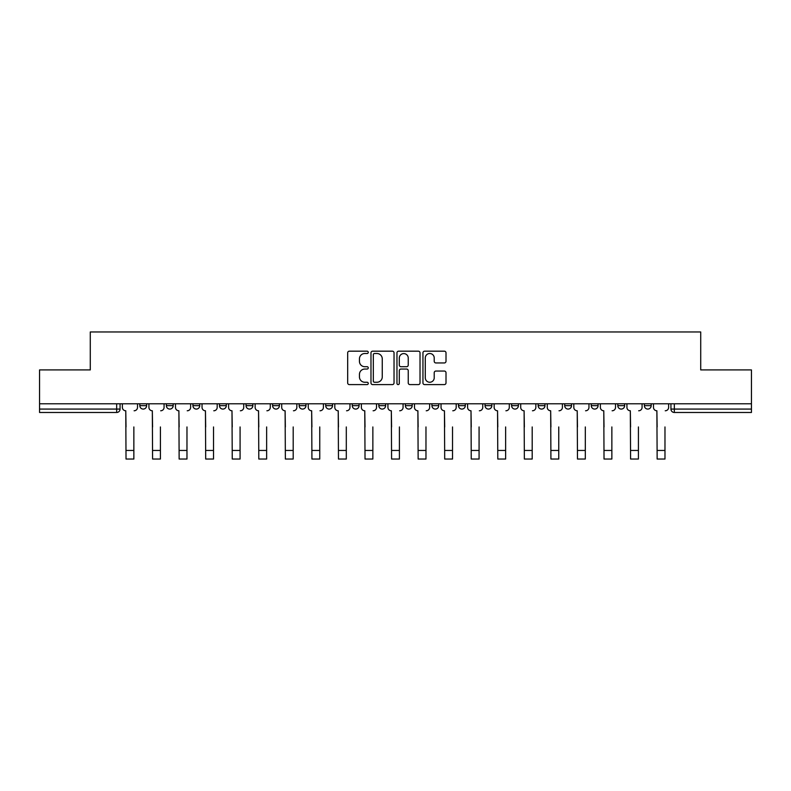 <?xml version="1.0" encoding="UTF-8"?>
<svg xmlns="http://www.w3.org/2000/svg" width="791" height="791" viewBox="0 0 791 791"><rect width="100%" height="100%" fill="white"/><g stroke="black" fill="none" stroke-linecap="round" stroke-linejoin="round"><path stroke-width="1.19" d="M368.26 352.341A1.167 1.167 0 0 0 367.093 351.174L349.345 351.174A1.671 1.671 0 0 0 347.674 352.845L347.674 382.923A1.671 1.671 0 0 0 349.345 384.594L367.093 384.594A1.167 1.167 0 0 0 368.26 383.417A1.167 1.167 0 0 0 367.093 382.251L364.799 382.251A5.349 5.349 0 0 1 359.45 376.902L359.45 374.4A5.349 5.349 0 0 1 364.799 369.051L367.093 369.051A1.167 1.167 0 0 0 368.26 367.884A1.167 1.167 0 0 0 367.093 366.708L364.799 366.708A5.349 5.349 0 0 1 359.45 361.368L359.45 358.857A5.349 5.349 0 0 1 364.799 353.508L367.093 353.508A1.167 1.167 0 0 0 368.26 352.341M431.926 403.796L431.926 405.674L438.738 405.674A3.401 3.401 0 0 1 435.337 409.076A3.401 3.401 0 0 1 431.926 405.674L431.926 403.796M352.262 403.796L352.262 405.674L359.074 405.674A3.401 3.401 0 0 1 355.663 409.076A3.401 3.401 0 0 1 352.262 405.674L352.262 403.796M299.146 403.796L299.146 405.674L305.959 405.674A3.401 3.401 0 0 1 302.558 409.076A3.401 3.401 0 0 1 299.146 405.674L299.146 403.796M272.598 403.796L272.598 405.674L279.401 405.674A3.401 3.401 0 0 1 276 409.076A3.401 3.401 0 0 1 272.598 405.674L272.598 403.796M219.483 403.796L219.483 405.674L226.295 405.674A3.401 3.401 0 0 1 222.884 409.076A3.401 3.401 0 0 1 219.483 405.674L219.483 403.796M444.334 362.95A1.671 1.671 0 0 0 446.005 361.279L446.005 352.845A1.671 1.671 0 0 0 444.334 351.174L424.619 351.174A1.671 1.671 0 0 0 422.948 352.845L422.948 382.923A1.671 1.671 0 0 0 424.619 384.594L444.334 384.594A1.671 1.671 0 0 0 446.005 382.923L446.005 372.729A1.671 1.671 0 0 0 444.334 371.058L435.89 371.058A1.671 1.671 0 0 0 434.219 372.729L434.219 377.782A4.469 4.469 0 0 1 429.75 382.251A4.469 4.469 0 0 1 425.281 377.782L425.281 357.977A4.469 4.469 0 0 1 429.75 353.508A4.469 4.469 0 0 1 434.219 357.977L434.219 361.279A1.671 1.671 0 0 0 435.89 362.95L444.334 362.95M39.55 403.796L39.55 369.921L90.283 369.921L90.283 331.963L700.717 331.963L700.717 369.921L751.45 369.921L751.45 403.796L39.55 403.796L39.55 409.076L120.064 409.076L120.064 403.796L120.064 409.076A3.401 3.401 0 0 1 116.663 412.477L39.55 412.477L39.55 409.076M394.037 352.845A1.671 1.671 0 0 0 392.366 351.174L372.65 351.174A1.671 1.671 0 0 0 370.979 352.845L370.979 382.923A1.671 1.671 0 0 0 372.65 384.594L392.366 384.594A1.671 1.671 0 0 0 394.037 382.923L394.037 352.845M398.634 351.174L418.35 351.174A1.671 1.671 0 0 1 420.021 352.845L420.021 382.923A1.671 1.671 0 0 1 418.35 384.594L409.916 384.594A1.671 1.671 0 0 1 408.245 382.923L408.245 370.722A1.671 1.671 0 0 0 406.574 369.051L400.968 369.051A1.671 1.671 0 0 0 399.297 370.722L399.297 383.417A1.167 1.167 0 0 1 398.13 384.594A1.167 1.167 0 0 1 396.963 383.417L396.963 352.845A1.671 1.671 0 0 1 398.634 351.174M670.936 403.796L670.936 409.076L751.45 409.076L751.45 412.477L674.337 412.477A3.401 3.401 0 0 1 670.936 409.076L670.936 403.796M751.45 403.796L751.45 409.076M644.378 403.796L644.378 405.674L651.181 405.674L651.181 403.796L651.181 405.674A3.401 3.401 0 0 1 647.78 409.076A3.401 3.401 0 0 1 644.378 405.674A3.401 3.401 0 0 0 647.78 409.076M624.633 405.674L624.633 403.796L624.633 405.674A3.401 3.401 0 0 1 621.222 409.076A3.401 3.401 0 0 1 617.82 405.674L624.633 405.674A3.401 3.401 0 0 1 621.222 409.076M617.82 403.796L617.82 405.674M598.075 403.796L598.075 405.674A3.401 3.401 0 0 1 594.664 409.076A3.401 3.401 0 0 1 591.263 405.674L598.075 405.674A3.401 3.401 0 0 1 594.664 409.076M591.263 403.796L591.263 405.674M571.517 403.796L571.517 405.674A3.401 3.401 0 0 1 568.116 409.076A3.401 3.401 0 0 1 564.705 405.674L571.517 405.674M564.705 403.796L564.705 405.674M544.959 403.796L544.959 405.674A3.401 3.401 0 0 1 541.558 409.076A3.401 3.401 0 0 1 538.157 405.674L544.959 405.674M538.157 403.796L538.157 405.674M518.402 403.796L518.402 405.674A3.401 3.401 0 0 1 515 409.076A3.401 3.401 0 0 1 511.599 405.674L518.402 405.674M511.599 403.796L511.599 405.674M491.854 403.796L491.854 405.674A3.401 3.401 0 0 1 488.442 409.076A3.401 3.401 0 0 1 485.041 405.674A3.401 3.401 0 0 0 488.442 409.076M485.041 403.796L485.041 405.674L491.854 405.674M465.296 403.796L465.296 405.674A3.401 3.401 0 0 1 461.885 409.076A3.401 3.401 0 0 1 458.483 405.674A3.401 3.401 0 0 0 461.885 409.076M458.483 403.796L458.483 405.674L465.296 405.674M438.738 403.796L438.738 405.674A3.401 3.401 0 0 1 435.337 409.076M412.18 403.796L412.18 405.674A3.401 3.401 0 0 1 408.779 409.076A3.401 3.401 0 0 1 405.378 405.674L412.18 405.674M405.378 403.796L405.378 405.674M385.622 403.796L385.622 405.674A3.401 3.401 0 0 1 382.221 409.076A3.401 3.401 0 0 1 378.82 405.674L385.622 405.674L385.622 403.796M378.82 403.796L378.82 405.674M359.074 403.796L359.074 405.674M332.517 403.796L332.517 405.674A3.401 3.401 0 0 1 329.115 409.076A3.401 3.401 0 0 1 325.704 405.674L332.517 405.674L332.517 403.796M325.704 403.796L325.704 405.674M305.959 403.796L305.959 405.674L305.959 403.796M279.401 405.674L279.401 403.796L279.401 405.674A3.401 3.401 0 0 1 276 409.076M252.843 403.796L252.843 405.674A3.401 3.401 0 0 1 249.442 409.076A3.401 3.401 0 0 1 246.041 405.674A3.401 3.401 0 0 0 249.442 409.076A3.401 3.401 0 0 0 252.843 405.674L252.843 403.796M246.041 403.796L246.041 405.674L252.843 405.674M226.295 403.796L226.295 405.674M199.737 403.796L199.737 405.674A3.401 3.401 0 0 1 196.336 409.076A3.401 3.401 0 0 1 192.925 405.674A3.401 3.401 0 0 0 196.336 409.076A3.401 3.401 0 0 0 199.737 405.674L192.925 405.674L192.925 403.796M166.367 403.796L166.367 405.674L173.18 405.674L173.18 403.796L173.18 405.674A3.401 3.401 0 0 1 169.778 409.076A3.401 3.401 0 0 1 166.367 405.674A3.401 3.401 0 0 0 169.778 409.076M139.819 403.796L139.819 405.674L146.622 405.674L146.622 403.796L146.622 405.674A3.401 3.401 0 0 1 143.22 409.076A3.401 3.401 0 0 1 139.819 405.674A3.401 3.401 0 0 0 143.22 409.076M116.663 403.796L116.663 412.477A3.401 3.401 0 0 0 120.064 409.076M374.489 353.508A1.167 1.167 0 0 0 373.322 354.684L373.322 381.084A1.167 1.167 0 0 0 374.489 382.251L376.911 382.251A5.349 5.349 0 0 0 382.261 376.902L382.261 358.857A5.349 5.349 0 0 0 376.911 353.508L374.489 353.508M408.245 358.066A4.469 4.469 0 0 0 403.776 353.597A4.469 4.469 0 0 0 399.297 358.066L399.297 365.037A1.671 1.671 0 0 0 400.968 366.708L406.574 366.708A1.671 1.671 0 0 0 408.245 365.037L408.245 358.066M122.368 407.375L122.368 403.796L122.368 407.375A3.401 3.401 0 0 0 125.769 410.776L126.026 426.952M125.769 410.776L126.026 459.037L133.857 459.037L133.857 426.952M137.515 407.375L137.515 403.796L137.515 407.375A3.401 3.401 0 0 1 134.114 410.776M133.857 459.037L126.026 459.037M148.926 407.375L148.926 403.796L148.926 407.375A3.401 3.401 0 0 0 152.327 410.776L152.584 426.952M152.327 410.776L152.584 459.037L160.415 459.037L160.415 426.952M164.073 407.375L164.073 403.796L164.073 407.375A3.401 3.401 0 0 1 160.672 410.776M175.473 407.375L175.473 403.796L175.473 407.375A3.401 3.401 0 0 0 178.885 410.776L179.142 426.952M178.885 410.776L179.142 459.037L186.973 459.037L186.973 426.952M190.631 407.375L190.631 403.796L190.631 407.375A3.401 3.401 0 0 1 187.22 410.776M160.415 459.037L152.584 459.037M186.973 459.037L179.142 459.037M202.031 407.375L202.031 403.796L202.031 407.375A3.401 3.401 0 0 0 205.442 410.776L205.69 426.952M205.442 410.776L205.69 459.037L213.521 459.037L213.521 426.952M217.189 407.375L217.189 403.796L217.189 407.375A3.401 3.401 0 0 1 213.778 410.776M228.589 407.375L228.589 403.796L228.589 407.375A3.401 3.401 0 0 0 231.99 410.776L232.247 426.952M231.99 410.776L232.247 459.037L240.078 459.037L240.078 426.952M243.737 407.375L243.737 403.796L243.737 407.375A3.401 3.401 0 0 1 240.335 410.776M255.147 407.375L255.147 403.796L255.147 407.375A3.401 3.401 0 0 0 258.548 410.776L258.805 426.952M258.548 410.776L258.805 459.037L266.636 459.037L266.636 426.952M270.295 407.375L270.295 403.796L270.295 407.375A3.401 3.401 0 0 1 266.893 410.776M213.521 459.037L205.69 459.037M240.078 459.037L232.247 459.037M266.636 459.037L258.805 459.037M281.705 407.375L281.705 403.796L281.705 407.375A3.401 3.401 0 0 0 285.106 410.776L285.363 426.952M285.106 410.776L285.363 459.037L293.194 459.037L293.194 426.952M296.852 407.375L296.852 403.796L296.852 407.375A3.401 3.401 0 0 1 293.451 410.776M293.194 459.037L285.363 459.037M308.253 407.375L308.253 403.796L308.253 407.375A3.401 3.401 0 0 0 311.664 410.776L311.921 426.952M311.664 410.776L311.921 459.037L319.752 459.037L319.752 426.952M323.41 407.375L323.41 403.796L323.41 407.375A3.401 3.401 0 0 1 319.999 410.776M319.752 459.037L311.921 459.037M334.811 407.375L334.811 403.796L334.811 407.375A3.401 3.401 0 0 0 338.222 410.776L338.469 426.952M338.222 410.776L338.469 459.037L346.3 459.037L346.3 426.952M349.968 407.375L349.968 403.796L349.968 407.375A3.401 3.401 0 0 1 346.557 410.776M346.3 459.037L338.469 459.037M361.368 407.375L361.368 403.796L361.368 407.375A3.401 3.401 0 0 0 364.77 410.776L365.027 426.952M364.77 410.776L365.027 459.037L372.858 459.037L372.858 426.952M376.516 407.375L376.516 403.796L376.516 407.375A3.401 3.401 0 0 1 373.115 410.776M372.858 459.037L365.027 459.037M387.926 407.375L387.926 403.796L387.926 407.375A3.401 3.401 0 0 0 391.327 410.776L391.585 426.952M391.327 410.776L391.585 459.037L399.415 459.037L399.415 426.952M403.074 407.375L403.074 403.796L403.074 407.375A3.401 3.401 0 0 1 399.673 410.776M399.415 459.037L391.585 459.037M414.484 407.375L414.484 403.796L414.484 407.375A3.401 3.401 0 0 0 417.885 410.776L418.142 426.952M417.885 410.776L418.142 459.037L425.973 459.037L425.973 426.952M429.632 407.375L429.632 403.796L429.632 407.375A3.401 3.401 0 0 1 426.23 410.776M425.973 459.037L418.142 459.037M441.032 407.375L441.032 403.796L441.032 407.375A3.401 3.401 0 0 0 444.443 410.776L444.7 426.952M444.443 410.776L444.7 459.037L452.531 459.037L452.531 426.952M456.189 407.375L456.189 403.796L456.189 407.375A3.401 3.401 0 0 1 452.778 410.776M452.531 459.037L444.7 459.037M467.59 407.375L467.59 403.796L467.59 407.375A3.401 3.401 0 0 0 471.001 410.776L471.248 426.952M471.001 410.776L471.248 459.037L479.079 459.037L479.079 426.952M482.747 407.375L482.747 403.796L482.747 407.375A3.401 3.401 0 0 1 479.336 410.776M479.079 459.037L471.248 459.037M494.148 407.375L494.148 403.796L494.148 407.375A3.401 3.401 0 0 0 497.549 410.776L497.806 426.952M497.549 410.776L497.806 459.037L505.637 459.037L505.637 426.952M509.295 407.375L509.295 403.796L509.295 407.375A3.401 3.401 0 0 1 505.894 410.776M505.637 459.037L497.806 459.037M520.705 407.375L520.705 403.796L520.705 407.375A3.401 3.401 0 0 0 524.107 410.776L524.364 426.952M524.107 410.776L524.364 459.037L532.195 459.037L532.195 426.952M535.853 407.375L535.853 403.796L535.853 407.375A3.401 3.401 0 0 1 532.452 410.776M532.195 459.037L524.364 459.037M547.263 407.375L547.263 403.796L547.263 407.375A3.401 3.401 0 0 0 550.665 410.776L550.922 426.952M550.665 410.776L550.922 459.037L558.753 459.037L558.753 426.952M562.411 407.375L562.411 403.796L562.411 407.375A3.401 3.401 0 0 1 559.01 410.776M558.753 459.037L550.922 459.037M573.811 407.375L573.811 403.796L573.811 407.375A3.401 3.401 0 0 0 577.222 410.776L577.479 426.952M577.222 410.776L577.479 459.037L585.31 459.037L585.31 426.952M588.969 407.375L588.969 403.796L588.969 407.375A3.401 3.401 0 0 1 585.558 410.776M585.31 459.037L577.479 459.037M600.369 407.375L600.369 403.796L600.369 407.375A3.401 3.401 0 0 0 603.78 410.776L604.027 426.952M603.78 410.776L604.027 459.037L611.858 459.037L611.858 426.952M615.527 407.375L615.527 403.796L615.527 407.375A3.401 3.401 0 0 1 612.115 410.776M611.858 459.037L604.027 459.037M626.927 407.375L626.927 403.796L626.927 407.375A3.401 3.401 0 0 0 630.328 410.776L630.585 426.952M630.328 410.776L630.585 459.037L638.416 459.037L638.416 426.952M642.074 407.375L642.074 403.796L642.074 407.375A3.401 3.401 0 0 1 638.673 410.776M638.416 459.037L630.585 459.037M653.485 407.375L653.485 403.796L653.485 407.375A3.401 3.401 0 0 0 656.886 410.776L657.143 426.952M656.886 410.776L657.143 459.037L664.974 459.037L664.974 426.952M668.632 407.375L668.632 403.796L668.632 407.375A3.401 3.401 0 0 1 665.231 410.776M664.974 459.037L657.143 459.037M674.337 403.796L674.337 412.477M133.857 450.445L126.026 450.445M160.415 450.445L152.584 450.445M186.973 450.445L179.142 450.445M213.521 450.445L205.69 450.445M240.078 450.445L232.247 450.445M266.636 450.445L258.805 450.445M293.194 450.445L285.363 450.445M319.752 450.445L311.921 450.445M346.3 450.445L338.469 450.445M372.858 450.445L365.027 450.445M399.415 450.445L391.585 450.445M425.973 450.445L418.142 450.445M452.531 450.445L444.7 450.445M479.079 450.445L471.248 450.445M505.637 450.445L497.806 450.445M532.195 450.445L524.364 450.445M558.753 450.445L550.922 450.445M585.31 450.445L577.479 450.445M611.858 450.445L604.027 450.445M638.416 450.445L630.585 450.445M664.974 450.445L657.143 450.445"/></g></svg>
